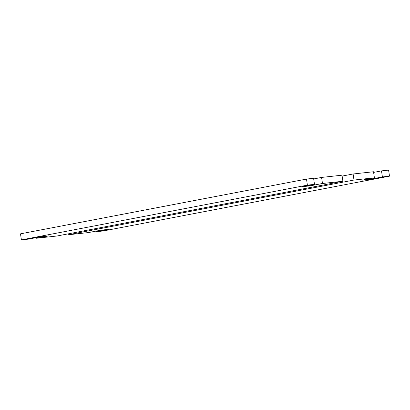 <?xml version="1.0" encoding="UTF-8"?>
<svg xmlns="http://www.w3.org/2000/svg" width="410" height="410" viewBox="0 0 410 410"><rect width="100%" height="100%" fill="white"/><g stroke="black" fill="none" stroke-linecap="round" stroke-linejoin="round"><path stroke-width="0.61" d="M36.485 238.246L56.898 236.016L342.898 181.256L322.486 183.485L310.083 185.863L302.098 186.734L314.496 184.362L307.392 185.135L21.397 239.891L28.495 239.117L40.892 236.744L48.882 235.873L36.485 238.246L36.393 237.605M314.496 184.362L313.599 178.299L306.501 179.078L307.392 185.135M310.083 185.863L309.991 185.223M313.696 178.939L321.589 177.427L322.486 183.485M21.397 239.891L20.5 233.833L306.501 179.078M321.589 177.427L342.007 175.198L342.898 181.256M67.865 233.915L67.993 234.802L88.411 232.572L100.809 230.2L108.799 229.323L96.401 231.701L96.304 231.061M342.135 176.085L353.102 173.983L373.515 171.754L374.412 177.817L353.994 180.046L67.993 234.802M373.607 172.395L381.505 170.883L388.603 170.109L389.5 176.167L382.397 176.941L369.999 179.319L362.01 180.19L374.412 177.817M381.505 170.883L382.397 176.941M369.907 178.678L369.999 179.319M96.401 231.701L103.499 230.922L389.5 176.167M353.102 173.983L353.994 180.046"/></g></svg>
